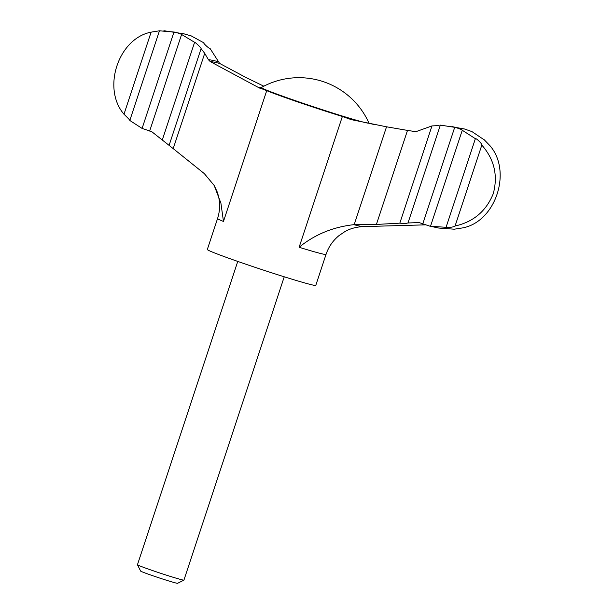 <?xml version="1.0" encoding="UTF-8"?>
<svg xmlns="http://www.w3.org/2000/svg" width="614" height="614" viewBox="0 0 614 614"><rect width="100%" height="100%" fill="white"/><g stroke="black" fill="none" stroke-linecap="round" stroke-linejoin="round"><path stroke-width="0.92" d="M439.11 125.555L431.972 125.924L399.821 223.151L376.405 224.44L407.504 130.406L386.536 126.799L351.246 119.638L342.366 116.491A57.125 1.949 18.3 0 1 303.508 103.889A57.125 1.949 18.3 0 1 266.722 90.665L258.087 87.295L210.241 61.584L208.43 59.727L204.715 53.334L173.202 148.619L204.316 173.616L214.194 185.482L220.91 203.134L223.473 221.447A57.125 1.949 -161.7 0 1 217.563 218.538L207.317 249.507A57.125 1.949 -161.7 0 0 250.013 265.632A57.125 1.949 -161.7 0 0 315.788 285.38L326.026 254.411A57.125 1.949 -161.7 0 1 299.118 247.273C314.69 234.556 332.942 227.019 353.871 224.67A83.972 2.863 -161.7 0 0 363.112 226.604L408.371 225.33M173.202 148.619L151.574 131.542L142.095 128.418L173.969 32.035C174.906 31.92 182.765 34.584 181.583 34.507L149.647 131.074M462.296 130.237L462.265 130.26C463.202 130.022 455.289 127.228 454.713 127.321L440.345 125.118L408.026 222.851C406.959 223.465 404.219 223.565 399.821 223.151M408.195 222.982L419.024 222.544L429.815 226.152L438.741 228.047L454.245 229.199M137.452 564.765A24.483 0.837 -161.7 0 0 155.749 571.642A24.483 0.837 -161.7 0 0 183.916 580.123A24.483 0.837 -161.7 0 1 183.916 580.123L177.592 583.3A19.471 0.668 -161.7 0 1 155.188 576.554A19.471 0.668 -161.7 0 1 140.637 571.074L137.452 564.765A24.483 0.837 -161.7 0 1 137.452 564.726L237.756 261.426M210.241 61.584A113.989 3.891 -161.7 0 1 219.62 63.426L245.907 77.464L263.813 86.198M376.405 224.44L353.871 224.67M204.715 53.334L201.093 48.636L169.088 145.411M431.972 125.924L415.855 131.695L407.504 130.406M369.075 123.284L374.509 124.634M203.825 43.034L204.071 42.949C202.459 42.504 208.553 48.352 210.257 48.759L219.62 63.426M483.916 139.439L490.033 145.787C512.183 171.444 495.79 221.493 462.887 227.863L454.567 229.152M464.299 128.932L471.92 131.588L484.124 139.777M455.826 127.459L464.353 128.963M203.932 43.364L204.071 42.949L191.299 35.934L183.509 33.724M151.121 32.143C118.418 38.398 101.747 88.339 123.982 114.219L151.121 32.143L158.542 30.946M162.273 140.053L194.6 42.305L181.652 34.499M475.366 138.687L462.265 130.26L430.506 226.282L446.071 227.295C445.603 228.04 454.506 227.142 455.066 226.006C473.463 221.915 486.204 211.124 493.28 193.64C498.115 175.474 494.293 159.295 481.821 145.096L455.066 226.006M454.713 127.321L422.716 224.072M446.056 227.326L475.359 138.741C475.535 137.505 482.167 143.553 481.821 145.096M173.969 32.035L159.456 30.807L129.807 120.467L142.095 128.418M129.807 120.467C131.496 121.595 125.448 115.624 123.982 114.219M194.6 42.305C194.853 41.813 201.308 47.884 201.093 48.636M416.975 225.085L408.302 225.33M266.722 90.665L223.473 221.447M342.366 116.491L299.118 247.273M259.753 88.147A58.844 2.003 -161.7 0 1 260.981 87.672M386.536 126.799L354.171 224.67M369.191 123.452A58.844 2.003 -161.7 0 1 369.705 123.713M369.498 123.775L368.945 123.03A56.641 1.934 -161.7 0 1 303.73 103.52A56.641 1.934 -161.7 0 1 261.441 87.48L260.551 87.741M208.43 59.727A116.276 3.968 -161.7 0 1 218.093 61.623M183.931 580.107L284.244 276.799M363.112 226.604C355.974 226.98 349.842 228.692 344.7 231.739L338.966 235.638C332.872 240.657 328.559 246.912 326.026 254.411M214.194 185.482L217.126 191.76C220.288 200.617 220.434 209.543 217.563 218.538M416.668 225.1L425.372 224.854M456.954 127.681L451.873 126.538M184.192 33.854L163.892 30.715M368.945 123.03A76.704 76.704 0 0 0 261.441 87.48"/></g></svg>
